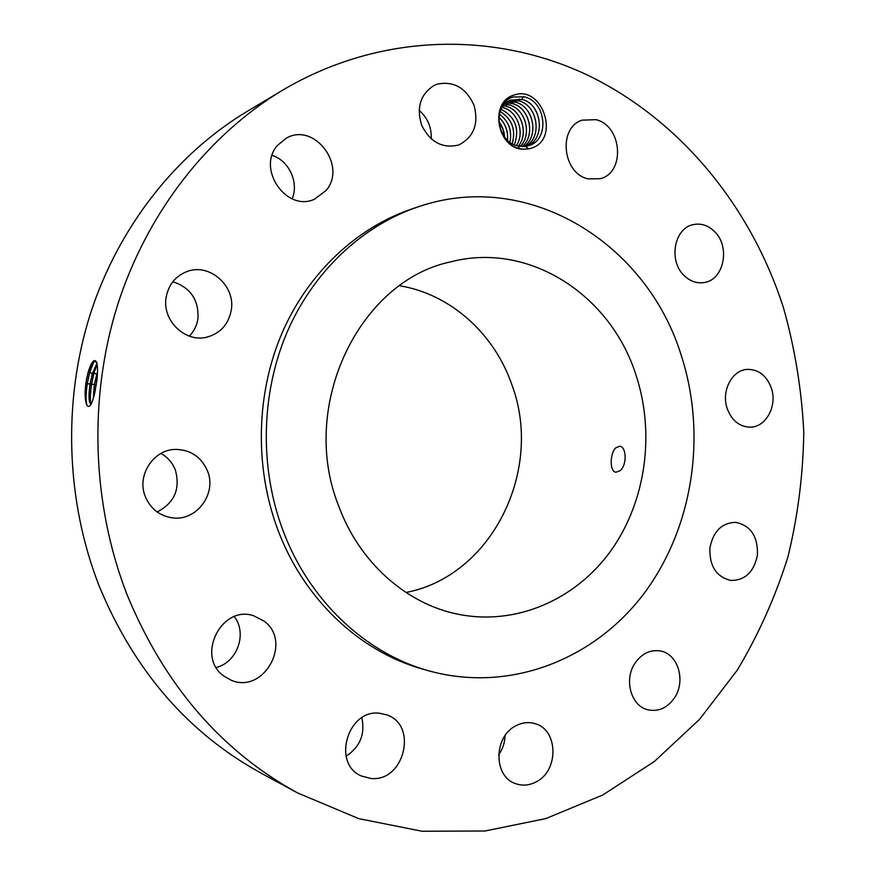 <?xml version="1.0" encoding="UTF-8"?>
<svg xmlns="http://www.w3.org/2000/svg" width="875" height="875" viewBox="0 0 875 875"><rect width="100%" height="100%" fill="white"/><g stroke="black" fill="none" stroke-linecap="round" stroke-linejoin="round"><path stroke-width="1.31" d="M783.541 308.011C751.45 207.867 681.811 121.1 588.842 75.731C495.873 31.194 380.833 32.156 282.767 90.092C208.578 134.673 147.536 211.663 117.677 304.697C88.309 397.863 91.777 503.934 127.083 594.727C164.227 684.786 221.003 750.837 297.434 792.859L358.706 818.628L421.98 831.25L485.034 830.998L545.869 818.573L602.798 794.992L654.369 761.491L699.464 719.436L737.188 670.283C758.57 634.539 775.512 596.619 788.036 556.544C797.956 515.67 803.195 474.152 803.764 431.955C801.664 389.823 794.927 348.502 783.541 308.011M282.767 90.092L246.881 111.562C176.356 153.956 118.584 226.548 90.344 313.917C62.573 401.406 65.833 500.817 99.203 586.086C134.247 670.677 188.081 732.955 260.673 772.898L297.434 792.859M96.862 363.092L95.036 361.287C92.673 361.364 90.322 365.312 87.992 373.133L85.859 383.294L87.27 383.786L89.808 372.039L93.931 361.594M86.395 379.739L87.992 373.133M85.859 383.338C84.623 393.345 84.941 400.608 86.822 405.125C89.338 408.702 91.941 404.819 94.631 393.455L97.016 379.63C97.847 370.978 97.672 365.083 96.491 361.966C94.172 358.312 91.295 361.998 87.85 373.034M513.8 95.167C489.059 101.927 496.858 148.4 522.78 149.198L519.663 148.641C495.108 143.533 491.87 102.069 513.57 96.961L524.727 96.917C546.941 102.408 549.238 140.339 528.959 145.534L525.394 146.366L528.719 148.892L531.584 148.105C560.667 139.234 542.413 84.263 513.8 95.167M522.78 149.198L528.719 148.892M536.189 781.856C559.081 770.623 558.294 729.63 535.073 723.68C528.741 721.787 522.43 722.455 516.119 725.67C493.697 736.127 493.117 776.245 515.309 783.53C522.266 786.089 529.222 785.531 536.189 781.856M418.458 206.741L412.475 208.731C357.252 227.216 308.372 272.497 282.1 332.927C256.134 393.455 254.384 466.616 277.572 529.003C303.373 598.85 359.505 651.416 422.078 668.916L428.137 670.644C508.473 693.284 593.042 660.297 643.037 594.792C692.956 528.948 707.317 435.608 681.198 355.25C646.986 243.578 528.719 168.82 418.458 206.741C362.884 225.334 313.666 270.977 287.219 331.898C261.067 392.941 259.306 466.725 282.658 529.638C308.645 600.064 365.17 653.045 428.137 670.644M635.02 663.173C623.623 679.602 631.039 706.18 647.927 709.811C658.612 711.955 667.505 707.897 674.614 697.638C686.109 680.728 677.917 653.723 660.33 650.956C650.245 649.447 641.812 653.516 635.02 663.173M709.92 547.827C709.286 565.983 716.231 576.866 730.767 580.453C745.161 580.442 754.053 571.955 757.433 554.991C758.002 536.309 750.684 525.427 735.503 522.342C721.722 522.911 713.202 531.398 709.92 547.827M727.191 408.516C731.741 420.558 739.397 426.77 750.148 427.175C765.986 427.372 777.569 405.814 771.356 388.139C766.642 375.572 758.625 369.327 747.305 369.381C732.025 369.961 721.022 391.147 727.191 408.516M684.152 275.57C690.08 281.28 696.675 283.62 703.938 282.581C723.833 280.273 730.734 246.87 714.602 231.612C708.302 225.422 701.258 223.081 693.47 224.58C674.231 227.817 668.139 260.805 684.152 275.57M588.208 178.872L600.272 178.708C625.603 172.681 622.147 125.508 595.919 119.667L582.127 120.159C557.692 127.52 562.538 173.808 588.208 178.872M458.281 145.086L459.255 144.725C473.944 136.839 478.877 123.692 474.031 105.273C466.069 87.905 453.852 80.85 437.369 84.109L434.273 85.356C420.383 94.117 416.205 107.494 421.75 125.486C430.27 142.177 442.444 148.706 458.281 145.086M326.025 190.52C347.452 166.152 314.53 121.888 286.42 138.108L277.441 145.447C256.397 168.919 286.617 212.286 314.377 199.259L326.025 190.52M231.262 310.198C235.769 285.928 209.42 262.62 186.9 271.589C175.405 276.161 168.481 284.769 166.13 297.402C161.908 320.381 185.128 342.836 206.708 337.192C220.336 333.452 228.517 324.45 231.262 310.198M207.506 471.023C201.534 457.264 191.166 450.067 176.378 449.422C153.891 448.787 136.259 475.278 145.338 496.65C150.511 508.692 159.381 515.736 171.97 517.803C196.219 521.784 217.153 493.839 207.506 471.023M263.998 621.064L253.509 615.705C221.419 604.756 195.584 656.48 223.836 676.036L230.792 680.028C263.561 695.002 293.038 641.791 263.998 621.064M379.783 713.3C347.78 708.586 331.483 763.908 361.55 776.048L370.88 778.455C404.359 782.348 418.316 724.631 386.498 714.798L379.783 713.3M498.619 754.884C502.677 749.153 504.809 742.755 505.017 735.7M431.2 138.906C431.725 127.422 427.689 117.895 419.092 110.327M292.13 198.811C299.141 182.678 289.122 160.716 272.136 155.345M189.35 336.131C194.009 331.33 196.864 325.566 197.914 318.817C198.975 300.016 190.619 287.645 172.845 281.706M157.139 511.973C174.453 502.928 180.523 488.95 175.35 470.017C172.484 462.766 167.683 457.242 160.934 453.469M216.245 667.483C237.3 662.364 247.516 633.27 234.281 616.667M346.073 756.23C360.041 746.966 365.302 734.147 361.845 717.773M95.134 361.298L92.925 362.447L88.102 373.144L85.859 383.294M86.986 405.42C85.717 401.045 85.816 393.827 87.27 383.786L90.037 383.939C88.386 396.102 88.725 402.872 91.044 404.217L91.109 404.228M96.939 363.377L92.269 373.822L90.037 383.939M510.519 100.166L522.036 99.487C541.778 103.917 546 138.392 527.406 145.972M525.842 146.617C546.011 140.547 542.609 103.753 521.839 99.4L510.541 100.155C491.903 106.761 497.142 142.603 518.438 146.114L525.394 146.366M338.395 505.247C359.002 562.275 406.525 604.155 458.423 614.305C516.403 625.888 575.837 599.528 610.892 550.736C645.837 501.714 655.331 433.584 635.983 375.025C610.827 295.17 529.298 241.434 451.073 261.778C359.57 280.503 298.758 405.289 338.395 505.247M96.961 363.486L92.367 373.833L90.136 383.95C88.736 393.564 88.736 400.028 90.125 403.342L91.077 404.228M405.989 592.484C492.089 576.002 543.659 470.094 512.05 385.241C494.725 334.119 450.877 294.131 399.591 285.753M615.738 447.836C609.798 453.414 609.536 471.953 615.956 472.216L619.97 470.728C627.222 465.445 626.577 446.523 619.664 446.239L615.738 447.836M90.847 404.152C90.059 399.427 90.289 392.842 91.547 384.398L94.062 372.728L97.125 364.328M97.519 371.722L94.412 384.562L93.406 398.223M97.53 371.405L94.314 384.552L93.319 398.508M525.733 146.311C542.905 137.364 537.578 104.77 518.58 100.767L508.955 100.92M508.933 100.931L518.766 100.855C537.611 105.087 542.741 137.397 525.711 146.322M94.959 391.945L97.18 377.869M507.423 101.872L515.528 102.211C533.487 106.269 539.405 136.445 523.95 146.519C539.558 136.402 533.455 105.962 515.342 102.123L507.456 101.85M498.827 121.581C502.316 126.055 504.241 131.195 504.569 137.003M498.827 121.669L502.841 128.811L504.514 136.938M512.312 103.556C529.408 107.45 535.992 135.505 522.145 146.552C536.134 135.461 529.375 107.155 512.127 103.469L506.023 102.955L512.312 103.556M498.914 117.228C505.422 123.375 508.277 131.042 507.478 140.23M498.914 117.294C505.367 123.419 508.211 131.053 507.434 140.186M509.119 104.891C525.372 108.631 532.492 134.575 520.286 146.42C532.634 134.52 525.317 108.347 508.933 104.803L504.678 104.223L509.119 104.891M509.928 142.253C512.138 130.528 508.648 121.133 499.45 114.1C508.692 121.1 512.203 130.506 509.961 142.275M518.405 146.103C529.047 133.58 521.303 109.539 505.761 106.127L503.409 105.689L505.958 106.214C521.347 109.812 528.916 133.645 518.383 146.092M500.238 111.464C512.061 118.989 516.053 129.752 512.247 143.741M500.227 111.497C512.006 119.022 515.998 129.762 512.203 143.719M502.228 107.384L502.808 107.527C517.355 110.972 525.241 132.716 516.403 145.567C525.361 132.639 517.3 110.709 502.622 107.439L502.239 107.352M514.358 144.791C519.805 128.844 515.408 117.009 501.156 109.288C515.462 116.977 519.87 128.822 514.391 144.812M88.102 373.144L89.808 372.039L92.269 373.822M92.367 373.833L94.062 372.728L96.534 374.511M90.136 383.95L94.314 384.552M96.633 374.522L97.442 373.997M94.412 384.562L96.239 385.033M518.438 146.114L519.422 148.586M521.839 99.4L523.337 96.567M518.58 100.767L519.52 98.973M512.127 103.469L513.045 101.708M505.761 106.127L506.669 104.398M502.622 107.439L503.519 105.722M97.016 363.442L96.491 361.966"/></g></svg>
